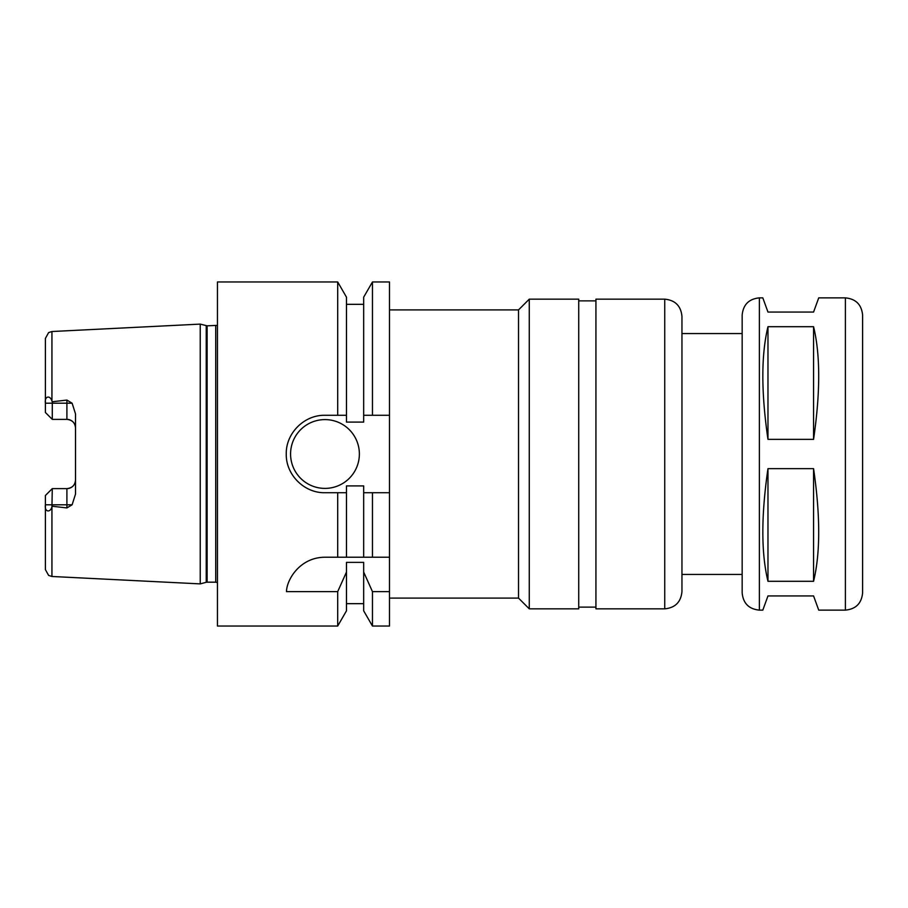 <?xml version="1.0" encoding="UTF-8"?>
<svg xmlns="http://www.w3.org/2000/svg" width="908" height="908" viewBox="0 0 908 908"><rect width="100%" height="100%" fill="white"/><g stroke="black" fill="none" stroke-linecap="round" stroke-linejoin="round"><path stroke-width="1.36" d="M759.372 610.131C748.93 609.109 743.187 603.377 742.165 592.924L742.165 315.076C743.187 304.623 748.93 298.891 759.372 297.869L759.372 610.131L762.811 610.131L767.975 595.932L813.568 595.932L818.732 610.131L845.393 610.131C855.847 609.109 861.579 603.377 862.6 592.924L862.6 540.022M767.975 581.302C761.131 553.142 761.131 515.596 767.975 468.641L813.568 468.641C820.412 515.596 820.412 553.142 813.568 581.302L767.975 581.302L767.975 468.641M813.568 581.302L813.568 468.641M767.975 439.359C761.131 392.404 761.131 354.858 767.975 326.698L813.568 326.698C820.412 354.858 820.412 392.404 813.568 439.359L767.975 439.359L767.975 326.698M813.568 439.359L813.568 326.698M862.6 592.924L862.6 315.076C861.579 304.623 855.847 298.891 845.393 297.869L818.732 297.869L813.568 312.068L767.975 312.068L762.811 297.869L759.372 297.869M389.487 309.912L518.513 309.912L518.513 598.088L529.273 608.837L578.725 608.837L578.725 299.163L529.273 299.163L529.273 608.837M518.513 309.912L529.273 299.163M578.725 300.877L595.932 300.877M681.953 591.63L681.953 316.37C680.932 305.917 675.2 300.185 664.747 299.163L595.932 299.163L595.932 608.837L664.747 608.837C675.2 607.815 680.932 602.083 681.953 591.63L681.953 574.435L742.165 574.435M681.953 333.565L742.165 333.565M47.976 492.919L52.278 488.629L51.938 506.925C50.246 512.941 44.31 512.135 45.4 504.791L45.4 495.507L47.976 492.919M45.4 495.507L52.278 488.629L66.908 488.629A8.603 8.603 0 0 0 75.512 480.026C75.08 485.167 72.209 488.027 66.908 488.629L66.908 507.935L52.278 506.244M51.938 331.522L48.635 332.566L45.4 338.4L45.4 403.209C44.31 395.865 50.246 395.059 51.938 401.075L51.938 331.522L200.237 324.111L200.237 583.889L51.938 576.478L48.635 575.434L45.4 569.6L45.4 504.655M51.938 401.075L52.278 401.756L66.908 400.065L66.908 419.371A8.603 8.603 0 0 1 75.512 427.974C75.08 422.833 72.209 419.973 66.908 419.371L52.278 419.371L45.4 412.493L52.278 419.371L66.908 419.371M66.908 507.935L72.118 504.791L75.512 494.1L75.512 413.9L72.118 403.209L66.908 400.065M45.4 412.493L45.4 403.345M52.278 401.756L52.278 419.371M324.973 557.228L389.487 557.228L389.487 591.63L372.462 591.63L363.677 572.074L363.677 562.381L346.47 562.381L346.47 572.074L337.697 591.63L286.497 591.63C286.633 579.713 299.935 557.285 324.973 557.228M337.697 591.63L337.697 626.043L346.47 610.834L346.47 572.074M346.47 492.715L324.973 492.715C304.237 493.192 285.782 474.725 286.258 454C285.782 433.275 304.237 414.808 324.973 415.285L346.47 415.285L346.47 422.095L363.677 422.095L363.677 297.166L372.462 281.957L389.487 281.957L389.487 492.715L363.677 492.715L363.677 485.905L346.47 485.905L346.47 557.228M337.697 492.715L337.697 557.228M363.677 572.074L363.677 610.834L372.462 626.043L389.487 626.043L389.487 591.63M363.677 492.715L363.677 557.228M389.487 492.715L389.487 557.228M372.462 591.63L372.462 626.043M372.462 492.715L372.462 557.228M337.697 626.043L217.443 626.043L217.443 281.957L337.697 281.957L337.697 415.285M337.697 281.957L346.47 297.166L346.47 415.285M359.375 454A34.413 34.413 0 0 1 307.767 483.794A34.413 34.413 0 0 1 307.767 424.206A34.413 34.413 0 0 1 359.375 454M363.677 415.285L389.487 415.285M372.462 281.957L372.462 415.285M217.443 325.37L207.115 325.824L200.237 324.111M664.747 299.163L664.747 608.837M845.393 297.869L845.393 610.131M45.4 504.791L72.118 504.791M51.938 506.925L51.938 576.478M45.4 403.209L72.118 403.209M66.908 488.629A8.603 8.603 0 0 0 75.512 480.026M206.218 325.711L206.218 582.289L200.237 583.889M207.115 325.824L207.115 582.176L206.218 582.289M215.718 325.824L215.718 582.176L217.443 582.63M389.487 598.088L518.513 598.088M578.725 607.123L595.932 607.123M346.47 603.672L363.677 603.672M346.47 304.328L363.677 304.328M207.115 582.176L215.718 582.176"/></g></svg>
